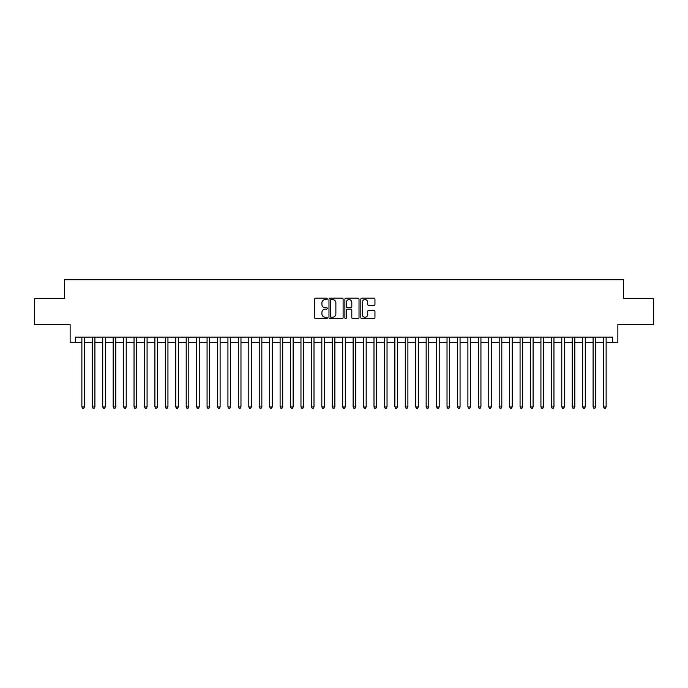 <?xml version="1.0" encoding="UTF-8"?>
<svg xmlns="http://www.w3.org/2000/svg" width="688" height="688" viewBox="0 0 688 688"><rect width="100%" height="100%" fill="white"/><g stroke="black" fill="none" stroke-linecap="round" stroke-linejoin="round"><path stroke-width="1.03" d="M327.307 298.902A0.714 0.714 0 0 0 326.594 298.179L315.706 298.179A1.023 1.023 0 0 0 314.683 299.203L314.683 317.641A1.023 1.023 0 0 0 315.706 318.664L326.594 318.664A0.714 0.714 0 0 0 327.307 317.951A0.714 0.714 0 0 0 326.594 317.228L325.183 317.228A3.277 3.277 0 0 1 321.907 313.952L321.907 312.421A3.277 3.277 0 0 1 325.183 309.144L326.594 309.144A0.714 0.714 0 0 0 327.307 308.422A0.714 0.714 0 0 0 326.594 307.708L325.183 307.708A3.277 3.277 0 0 1 321.907 304.431L321.907 302.892A3.277 3.277 0 0 1 325.183 299.615L326.594 299.615A0.714 0.714 0 0 0 327.307 298.902M373.928 305.403A1.023 1.023 0 0 0 374.951 304.38L374.951 299.203A1.023 1.023 0 0 0 373.928 298.179L361.845 298.179A1.023 1.023 0 0 0 360.822 299.203L360.822 317.641A1.023 1.023 0 0 0 361.845 318.664L373.928 318.664A1.023 1.023 0 0 0 374.951 317.641L374.951 311.397A1.023 1.023 0 0 0 373.928 310.365L368.759 310.365A1.023 1.023 0 0 0 367.736 311.397L367.736 314.493A2.743 2.743 0 0 1 364.993 317.228A2.743 2.743 0 0 1 362.258 314.493L362.258 302.359A2.743 2.743 0 0 1 364.993 299.615A2.743 2.743 0 0 1 367.736 302.359L367.736 304.38A1.023 1.023 0 0 0 368.759 305.403L373.928 305.403M75.353 342.332L75.353 337.111L612.647 337.111L612.647 342.332L617.867 342.332L617.867 324.598L653.6 324.598L653.6 298.515L623.603 298.515L623.603 279.732L64.397 279.732L64.397 298.515L34.4 298.515L34.4 324.598L70.133 324.598L70.133 342.332L81.872 342.332M343.106 299.203A1.023 1.023 0 0 0 342.082 298.179L329.999 298.179A1.023 1.023 0 0 0 328.976 299.203L328.976 317.641A1.023 1.023 0 0 0 329.999 318.664L342.082 318.664A1.023 1.023 0 0 0 343.106 317.641L343.106 299.203M345.918 298.179L358.001 298.179A1.023 1.023 0 0 1 359.024 299.203L359.024 317.641A1.023 1.023 0 0 1 358.001 318.664L352.832 318.664A1.023 1.023 0 0 1 351.809 317.641L351.809 310.168A1.023 1.023 0 0 0 350.785 309.144L347.354 309.144A1.023 1.023 0 0 0 346.331 310.168L346.331 317.951A0.714 0.714 0 0 1 345.617 318.664A0.714 0.714 0 0 1 344.894 317.951L344.894 299.203A1.023 1.023 0 0 1 345.918 298.179M84.478 342.332L92.304 342.332M94.91 342.332L102.736 342.332M105.341 342.332L113.167 342.332M115.782 342.332L123.599 342.332M126.214 342.332L134.04 342.332M136.645 342.332L144.471 342.332M147.077 342.332L154.903 342.332M157.509 342.332L165.335 342.332M167.941 342.332L175.767 342.332M178.373 342.332L186.199 342.332M188.813 342.332L196.63 342.332M199.245 342.332L207.071 342.332M209.677 342.332L217.503 342.332M220.108 342.332L227.934 342.332M230.54 342.332L238.366 342.332M240.972 342.332L248.798 342.332M251.404 342.332L259.23 342.332M261.844 342.332L269.662 342.332M272.276 342.332L280.102 342.332M282.708 342.332L290.534 342.332M293.14 342.332L300.966 342.332M303.571 342.332L311.397 342.332M314.003 342.332L321.829 342.332M324.435 342.332L332.261 342.332M334.875 342.332L342.693 342.332M345.307 342.332L353.125 342.332M355.739 342.332L363.565 342.332M366.171 342.332L373.997 342.332M376.603 342.332L384.429 342.332M387.034 342.332L394.86 342.332M397.466 342.332L405.292 342.332M407.898 342.332L415.724 342.332M418.338 342.332L426.156 342.332M428.77 342.332L436.596 342.332M439.202 342.332L447.028 342.332M449.634 342.332L457.46 342.332M460.066 342.332L467.892 342.332M470.497 342.332L478.323 342.332M480.929 342.332L488.755 342.332M491.37 342.332L499.187 342.332M501.801 342.332L509.627 342.332M512.233 342.332L520.059 342.332M522.665 342.332L530.491 342.332M533.097 342.332L540.923 342.332M543.529 342.332L551.355 342.332M553.96 342.332L561.786 342.332M564.401 342.332L572.218 342.332M574.833 342.332L582.659 342.332M585.264 342.332L593.09 342.332M595.696 342.332L603.522 342.332M606.128 342.332L612.647 342.332M331.126 299.615A0.714 0.714 0 0 0 330.403 300.329L330.403 316.514A0.714 0.714 0 0 0 331.126 317.228L332.605 317.228A3.277 3.277 0 0 0 335.882 313.952L335.882 302.892A3.277 3.277 0 0 0 332.605 299.615L331.126 299.615M351.809 302.41A2.743 2.743 0 0 0 349.065 299.667A2.743 2.743 0 0 0 346.331 302.41L346.331 306.685A1.023 1.023 0 0 0 347.354 307.708L350.785 307.708A1.023 1.023 0 0 0 351.809 306.685L351.809 302.41M84.478 337.111L84.478 406.909L81.872 406.909L81.872 337.111M84.478 406.909L83.695 408.268L82.655 408.268L81.872 406.909M94.91 337.111L94.91 406.909L92.304 406.909L92.304 337.111M94.91 406.909L94.127 408.268L93.086 408.268L92.304 406.909M105.341 337.111L105.341 406.909L102.736 406.909L102.736 337.111M105.341 406.909L104.559 408.268L103.518 408.268L102.736 406.909M115.782 337.111L115.782 406.909L113.167 406.909L113.167 337.111M115.782 406.909L114.999 408.268L113.95 408.268L113.167 406.909M126.214 337.111L126.214 406.909L123.599 406.909L123.599 337.111M126.214 406.909L125.431 408.268L124.382 408.268L123.599 406.909M136.645 337.111L136.645 406.909L134.04 406.909L134.04 337.111M136.645 406.909L135.863 408.268L134.814 408.268L134.04 406.909M147.077 337.111L147.077 406.909L144.471 406.909L144.471 337.111M147.077 406.909L146.295 408.268L145.254 408.268L144.471 406.909M157.509 337.111L157.509 406.909L154.903 406.909L154.903 337.111M157.509 406.909L156.726 408.268L155.686 408.268L154.903 406.909M167.941 337.111L167.941 406.909L165.335 406.909L165.335 337.111M167.941 406.909L167.158 408.268L166.118 408.268L165.335 406.909M178.373 337.111L178.373 406.909L175.767 406.909L175.767 337.111M178.373 406.909L177.59 408.268L176.549 408.268L175.767 406.909M188.813 337.111L188.813 406.909L186.199 406.909L186.199 337.111M188.813 406.909L188.03 408.268L186.981 408.268L186.199 406.909M199.245 337.111L199.245 406.909L196.63 406.909L196.63 337.111M199.245 406.909L198.462 408.268L197.413 408.268L196.63 406.909M209.677 337.111L209.677 406.909L207.071 406.909L207.071 337.111M209.677 406.909L208.894 408.268L207.845 408.268L207.071 406.909M220.108 337.111L220.108 406.909L217.503 406.909L217.503 337.111M220.108 406.909L219.326 408.268L218.285 408.268L217.503 406.909M230.54 337.111L230.54 406.909L227.934 406.909L227.934 337.111M230.54 406.909L229.758 408.268L228.717 408.268L227.934 406.909M240.972 337.111L240.972 406.909L238.366 406.909L238.366 337.111M240.972 406.909L240.189 408.268L239.149 408.268L238.366 406.909M251.404 337.111L251.404 406.909L248.798 406.909L248.798 337.111M251.404 406.909L250.621 408.268L249.581 408.268L248.798 406.909M261.844 337.111L261.844 406.909L259.23 406.909L259.23 337.111M261.844 406.909L261.062 408.268L260.012 408.268L259.23 406.909M272.276 337.111L272.276 406.909L269.662 406.909L269.662 337.111M272.276 406.909L271.493 408.268L270.444 408.268L269.662 406.909M282.708 337.111L282.708 406.909L280.102 406.909L280.102 337.111M282.708 406.909L281.925 408.268L280.876 408.268L280.102 406.909M293.14 337.111L293.14 406.909L290.534 406.909L290.534 337.111M293.14 406.909L292.357 408.268L291.316 408.268L290.534 406.909M303.571 337.111L303.571 406.909L300.966 406.909L300.966 337.111M303.571 406.909L302.789 408.268L301.748 408.268L300.966 406.909M314.003 337.111L314.003 406.909L311.397 406.909L311.397 337.111M314.003 406.909L313.221 408.268L312.18 408.268L311.397 406.909M324.435 337.111L324.435 406.909L321.829 406.909L321.829 337.111M324.435 406.909L323.652 408.268L322.612 408.268L321.829 406.909M334.875 337.111L334.875 406.909L332.261 406.909L332.261 337.111M334.875 406.909L334.093 408.268L333.044 408.268L332.261 406.909M345.307 337.111L345.307 406.909L342.693 406.909L342.693 337.111M345.307 406.909L344.525 408.268L343.475 408.268L342.693 406.909M355.739 337.111L355.739 406.909L353.125 406.909L353.125 337.111M355.739 406.909L354.956 408.268L353.907 408.268L353.125 406.909M366.171 337.111L366.171 406.909L363.565 406.909L363.565 337.111M366.171 406.909L365.388 408.268L364.348 408.268L363.565 406.909M376.603 337.111L376.603 406.909L373.997 406.909L373.997 337.111M376.603 406.909L375.82 408.268L374.779 408.268L373.997 406.909M387.034 337.111L387.034 406.909L384.429 406.909L384.429 337.111M387.034 406.909L386.252 408.268L385.211 408.268L384.429 406.909M397.466 337.111L397.466 406.909L394.86 406.909L394.86 337.111M397.466 406.909L396.684 408.268L395.643 408.268L394.86 406.909M407.898 337.111L407.898 406.909L405.292 406.909L405.292 337.111M407.898 406.909L407.124 408.268L406.075 408.268L405.292 406.909M418.338 337.111L418.338 406.909L415.724 406.909L415.724 337.111M418.338 406.909L417.556 408.268L416.507 408.268L415.724 406.909M428.77 337.111L428.77 406.909L426.156 406.909L426.156 337.111M428.77 406.909L427.988 408.268L426.938 408.268L426.156 406.909M439.202 337.111L439.202 406.909L436.596 406.909L436.596 337.111M439.202 406.909L438.419 408.268L437.379 408.268L436.596 406.909M449.634 337.111L449.634 406.909L447.028 406.909L447.028 337.111M449.634 406.909L448.851 408.268L447.811 408.268L447.028 406.909M460.066 337.111L460.066 406.909L457.46 406.909L457.46 337.111M460.066 406.909L459.283 408.268L458.242 408.268L457.46 406.909M470.497 337.111L470.497 406.909L467.892 406.909L467.892 337.111M470.497 406.909L469.715 408.268L468.674 408.268L467.892 406.909M480.929 337.111L480.929 406.909L478.323 406.909L478.323 337.111M480.929 406.909L480.155 408.268L479.106 408.268L478.323 406.909M491.37 337.111L491.37 406.909L488.755 406.909L488.755 337.111M491.37 406.909L490.587 408.268L489.538 408.268L488.755 406.909M501.801 337.111L501.801 406.909L499.187 406.909L499.187 337.111M501.801 406.909L501.019 408.268L499.97 408.268L499.187 406.909M512.233 337.111L512.233 406.909L509.627 406.909L509.627 337.111M512.233 406.909L511.451 408.268L510.41 408.268L509.627 406.909M522.665 337.111L522.665 406.909L520.059 406.909L520.059 337.111M522.665 406.909L521.882 408.268L520.842 408.268L520.059 406.909M533.097 337.111L533.097 406.909L530.491 406.909L530.491 337.111M533.097 406.909L532.314 408.268L531.274 408.268L530.491 406.909M543.529 337.111L543.529 406.909L540.923 406.909L540.923 337.111M543.529 406.909L542.746 408.268L541.705 408.268L540.923 406.909M553.96 337.111L553.96 406.909L551.355 406.909L551.355 337.111M553.96 406.909L553.186 408.268L552.137 408.268L551.355 406.909M564.401 337.111L564.401 406.909L561.786 406.909L561.786 337.111M564.401 406.909L563.618 408.268L562.569 408.268L561.786 406.909M574.833 337.111L574.833 406.909L572.218 406.909L572.218 337.111M574.833 406.909L574.05 408.268L573.001 408.268L572.218 406.909M585.264 337.111L585.264 406.909L582.659 406.909L582.659 337.111M585.264 406.909L584.482 408.268L583.441 408.268L582.659 406.909M595.696 337.111L595.696 406.909L593.09 406.909L593.09 337.111M595.696 406.909L594.914 408.268L593.873 408.268L593.09 406.909M606.128 337.111L606.128 406.909L603.522 406.909L603.522 337.111M606.128 406.909L605.345 408.268L604.305 408.268L603.522 406.909"/></g></svg>

